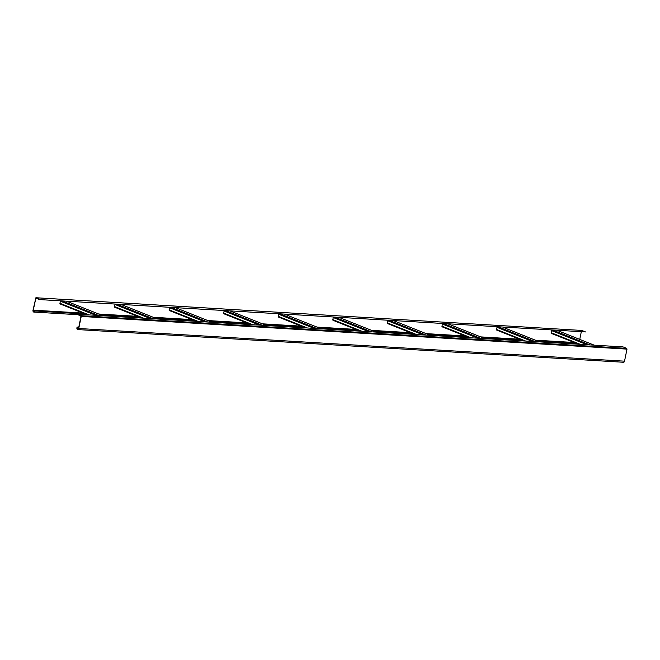 <?xml version="1.0" encoding="UTF-8"?>
<svg xmlns="http://www.w3.org/2000/svg" width="660" height="660" viewBox="0 0 660 660"><rect width="100%" height="100%" fill="white"/><g stroke="black" fill="none" stroke-linecap="round" stroke-linejoin="round"><path stroke-width="0.99" d="M60.522 300.844A0.726 0.536 111.7 0 0 60.382 301.191L59.944 303.295A0.726 0.536 111.7 0 0 60.349 304.029L87.384 314.812M115.104 304.111A0.726 0.536 111.7 0 0 114.956 304.458L114.526 306.562A0.726 0.536 111.7 0 0 114.931 307.304L141.966 318.087M169.678 307.378A0.726 0.536 111.7 0 0 169.537 307.725L169.1 309.837A0.726 0.536 111.7 0 0 169.505 310.571L196.54 321.354M224.251 310.654A0.726 0.536 111.7 0 0 224.111 310.992L223.682 313.104A0.726 0.536 111.7 0 0 224.078 313.838L251.122 324.621M278.834 313.921A0.726 0.536 111.7 0 0 278.685 314.259L278.256 316.371A0.726 0.536 111.7 0 0 278.66 317.105L305.695 327.888M333.407 317.188A0.726 0.536 111.7 0 0 333.267 317.534L332.83 319.638A0.726 0.536 111.7 0 0 333.234 320.372L360.269 331.155M387.981 320.455A0.726 0.536 111.7 0 0 387.841 320.801L387.412 322.905A0.726 0.536 111.7 0 0 387.808 323.639L414.851 334.422M442.563 323.722A0.726 0.536 111.7 0 0 442.414 324.068L441.986 326.172A0.726 0.536 111.7 0 0 442.39 326.914L469.425 337.697M497.137 326.989A0.726 0.536 111.7 0 0 496.996 327.335L496.559 329.447A0.726 0.536 111.7 0 0 496.963 330.182L523.999 340.964M551.719 330.264A0.726 0.536 111.7 0 0 551.57 330.602L551.141 332.714A0.726 0.536 111.7 0 0 551.537 333.448L578.581 344.231M78.779 327.162L77.072 327.063L77.154 327.855A1.089 0.718 93.4 0 0 78.523 328.408L81.007 316.346L77.237 314.209L80.974 315.695L81.229 316.437L78.754 328.498A1.452 0.957 93.4 0 1 77.756 329.579A1.452 0.957 93.4 0 1 76.923 327.764L77.072 327.063M78.763 327.245L77.302 327.154M77.756 329.579L623.518 362.266A1.452 0.957 -86.6 0 0 624.525 361.177L627 349.115L626.736 348.381L622.999 346.888L77.237 314.209M82.962 313.071L34.972 310.274L83.193 313.162M98.901 314.102L137.767 316.429M153.475 317.369L192.34 319.696M208.057 320.644L246.922 322.971M262.63 323.911L301.496 326.238M317.204 327.178L356.07 329.505M371.786 330.445L410.652 332.772M426.36 333.712L465.226 336.039M480.942 336.979L519.808 339.314M535.516 340.255L574.381 342.581M98.67 314.012L137.536 316.338M153.252 317.278L192.118 319.605M207.826 320.546L246.691 322.88M262.399 323.821L301.265 326.147M316.981 327.088L355.847 329.414M371.555 330.355L410.421 332.681M426.129 333.622L464.995 335.948M480.711 336.889L519.577 339.215M535.285 340.164L574.15 342.49M34.749 310.183L34.6 310.885A1.089 0.718 93.4 0 1 33.231 310.34L35.871 298.097L39.641 299.59L585.486 331.93L581.749 330.437L35.896 297.734L33 310.25A1.452 0.957 93.4 0 0 33.825 312.064A1.452 0.957 93.4 0 0 34.831 310.975L34.972 310.274M39.641 299.59L585.486 331.93M39.715 299.244L35.978 297.751L581.749 330.437M579.744 339.388L581.254 332.029M102.968 315.744L66.495 301.199M98.604 315.488L62.131 300.943M95.816 315.315L60.382 301.191M89.084 314.919L59.944 303.295M157.542 319.019L121.077 304.474M153.178 318.755L116.704 304.21M150.389 318.59L114.956 304.458M143.665 318.186L114.526 306.562M212.124 322.286L175.651 307.741M207.751 322.022L171.286 307.477M204.963 321.857L169.537 307.725M198.239 321.453L169.1 309.837M266.698 325.553L230.224 311.009M262.334 325.289L225.86 310.745M259.545 325.124L224.111 310.992M252.813 324.72L223.682 313.104M321.272 328.82L284.807 314.275M316.907 328.556L280.434 314.012M314.119 328.391L278.685 314.259M307.395 327.987L278.256 316.371M375.853 332.087L339.38 317.542M371.489 331.832L335.016 317.287M368.701 331.658L333.267 317.534M361.969 331.262L332.83 319.638M430.427 335.354L393.954 320.81M426.063 335.099L389.59 320.554M423.274 334.933L387.841 320.801M416.542 334.529L387.412 322.905M485.009 338.629L448.536 324.085M480.637 338.365L444.172 323.821M477.848 338.2L442.414 324.068M471.124 337.796L441.986 326.172M539.583 341.897L503.11 327.352M535.219 341.632L498.745 327.088M532.43 341.467L496.996 327.335M525.698 341.063L496.559 329.447M594.157 345.163L557.692 330.619M589.792 344.899L553.319 330.355M587.004 344.734L551.57 330.602M580.272 344.33L551.141 332.714M78.622 327.946L77.154 327.855M626.736 348.381L80.974 315.695M624.525 361.177L78.754 328.498M627 349.115L81.229 316.437M34.831 310.975L85.288 314.003M100.996 314.944L139.862 317.27M155.578 318.211L194.444 320.537M210.152 321.478L249.018 323.804M264.726 324.745L303.592 327.071M319.308 328.012L358.174 330.338M373.882 331.279L412.748 333.613M428.464 334.554L467.329 336.88M483.037 337.821L521.903 340.147M537.611 341.088L576.477 343.414M35.706 298.279L36.448 298.32M33.231 310.34L34.7 310.423M103.034 315.752L66.561 301.207M87.326 314.812L60.225 304.004M157.608 319.019L121.143 304.474M141.9 318.079L114.799 307.271M212.19 322.286L175.717 307.741M196.474 321.346L169.381 310.538M266.764 325.553L230.29 311.009M251.056 324.613L223.954 313.813M321.337 328.828L284.873 314.284M305.629 327.888L278.528 317.08M375.92 332.096L339.446 317.551M360.203 331.155L333.11 320.347M430.493 335.362L394.02 320.818M414.785 334.422L387.684 323.614M485.067 338.629L448.602 324.085M469.359 337.689L442.266 326.882M539.649 341.897L503.176 327.352M523.933 340.956L496.84 330.149M594.223 345.172L557.749 330.619M578.515 344.223L551.413 333.424M33.825 312.064L77.459 314.68"/></g></svg>
